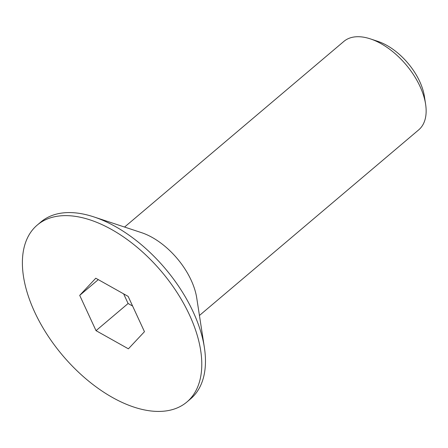 <?xml version="1.0" encoding="UTF-8"?>
<svg xmlns="http://www.w3.org/2000/svg" width="448" height="448" viewBox="0 0 448 448"><rect width="100%" height="100%" fill="white"/><g stroke="black" fill="none" stroke-linecap="round" stroke-linejoin="round"><path stroke-width="0.67" d="M199.433 315.487L418.718 129.853A57.932 32.396 -130.2 0 0 425.6 104.16A57.932 32.396 -130.2 0 0 420.039 86.464A57.932 32.396 -130.2 0 0 370.334 38.875A57.932 32.396 -130.2 0 0 343.857 41.418L124.572 227.052M37.223 225.092L40.891 221.99A115.864 64.792 49.8 0 1 93.839 216.899L141.45 232.63A57.932 32.396 49.8 0 1 191.162 280.218A57.932 32.396 49.8 0 1 196.722 297.914L204.378 347.474A115.864 64.792 49.8 0 1 190.613 398.854L186.95 401.957A115.864 64.792 49.8 0 1 34.586 311.875A115.864 64.792 49.8 0 1 37.223 225.092A115.864 64.792 49.8 0 1 189.588 315.179A115.864 64.792 49.8 0 1 186.95 401.957M425.6 104.16L424.402 96.415A48.882 27.334 -130.2 0 0 419.714 81.486A48.882 27.334 -130.2 0 0 377.77 41.334L370.334 38.875M93.839 216.899A115.864 64.792 49.8 0 1 193.256 312.077A115.864 64.792 49.8 0 1 204.378 347.474M96.023 330.658L79.71 295.361L95.777 278.225L128.15 296.391L144.463 331.694L128.397 348.824L96.023 330.658L128.1 303.509L132.608 306.034M98.286 279.636L79.71 295.361M123.642 293.86L128.1 303.509"/></g></svg>
